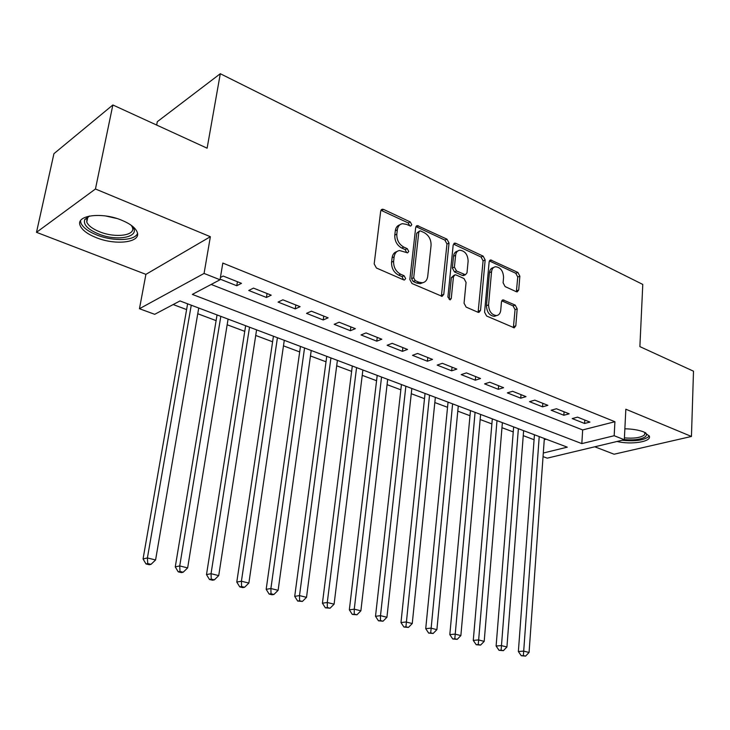 <?xml version="1.0" encoding="UTF-8"?>
<svg xmlns="http://www.w3.org/2000/svg" width="730" height="730" viewBox="0 0 730 730"><rect width="100%" height="100%" fill="white"/><g stroke="black" fill="none" stroke-linecap="round" stroke-linejoin="round"><path stroke-width="1.09" d="M411.784 224.749L410.287 221.947L383.597 209.428L382.301 209.209L380.695 211.116L374.18 263.895L376.415 268.01L403.654 279.873L404.447 280.01L405.652 278.586L404.119 275.757L400.642 274.234C395.788 271.505 393.443 267.18 393.625 261.249L394.136 256.851C394.711 253.191 396.49 251.084 399.493 250.518L407.586 252.835L408.745 251.467L407.221 248.647L403.781 247.087C398.972 244.304 396.655 239.997 396.819 234.148L397.33 229.813C397.868 226.3 399.584 224.256 402.458 223.681L406.409 224.347L410.68 226.081L411.784 224.749M409.731 225.889L408.252 222.942L380.941 210.249M403.526 279.827L402.066 276.661L398.598 275.146L400.642 274.234M406.656 252.653L405.187 249.596L401.746 248.036L403.781 247.087M617.005 441.486C631.368 444.944 651.726 441.723 649.353 436.175L643.933 432.005C638.759 430.007 632.399 428.939 624.862 428.811M121.864 220.287C101.799 211.673 75.217 215.277 80.191 225.616C82.162 230.096 87.463 234.084 96.086 237.579C115.814 245.754 141.739 242.46 137.14 232.03C135.351 227.742 130.259 223.818 121.864 220.287M516.302 291.708L517.241 291.872L518.729 289.974L519.851 276.177L517.889 272.436L490.624 259.944L489.146 261.824L484.574 312.175L486.618 316.017L514.239 327.816L515.8 325.835L517.187 308.854L515.197 305.085L502.997 299.866L501.464 301.809L500.734 310.277C500.351 313.389 498.946 315.159 496.519 315.57C491.564 314.904 488.908 311.354 488.571 304.894L491.545 271.788C491.92 268.832 493.252 267.143 495.524 266.733C500.506 267.344 503.189 270.885 503.572 277.354L503.107 282.793L505.105 286.58L516.302 291.708M211.171 284.445L582.668 429.934L614.915 421.721L614.176 435.728L624.323 439.734L547.235 458.157L543.047 456.624M112.858 104.974L95.447 188.997L36.5 232.322L53.929 153.692L112.858 104.974L207.119 148.19L220.296 73.721L642.783 284.435L639.881 346.613L693.5 371.196L691.447 436.458L625.838 409.22L624.323 439.734M36.5 232.322L145.909 274.361L210.368 236.712L95.447 188.997M210.368 236.712L204.071 273.44L220.031 279.763L192.337 294.409L581.828 443.612L614.176 435.728M614.915 421.721L222.814 263.074L220.031 279.763M449.041 243.072L446.961 239.157L417.268 225.588L415.698 227.486L409.831 279.49L412.012 283.514L442.106 296.353L443.776 294.336L449.041 243.072L446.979 244.012L444.899 240.097L415.945 226.601M455.821 243.318L483.151 256.139L485.167 259.962L480.532 310.405L478.917 312.413L477.949 312.248L466.141 307.102L464.061 303.205L466.068 282.419L463.997 278.531L456.104 274.973L455.046 274.79L453.449 276.743L451.259 298.506L450.1 299.921L447.901 297.046L453.184 245.006L454.708 243.117L455.821 243.318L453.759 244.249L481.061 257.024L483.151 256.139M594.777 446.796L614.094 454.215L691.447 436.458M220.132 279.134L236.776 285.731L241.466 283.331L223.17 276.04L220.405 277.51M271.222 295.175L253.474 288.113L248.757 290.467L266.45 297.475L271.222 295.175M300.094 306.673L282.875 299.82L278.075 302.083L295.258 308.881L300.094 306.673M328.126 317.833L311.409 311.181L306.536 313.352L323.217 319.959L328.126 317.833M355.355 328.673L339.112 322.213L334.176 324.302L350.382 330.717L355.355 328.673M381.808 339.213L366.022 332.926L361.031 334.933L376.78 341.175L381.808 339.213M407.523 349.451L392.174 343.337L387.128 345.272L402.44 351.331L407.523 349.451M432.525 359.406L417.606 353.466L412.505 355.318L427.397 361.222L432.525 359.406M456.843 369.088L442.334 363.312L437.188 365.1L451.678 370.831L456.843 369.088M480.523 378.514L466.388 372.893L461.205 374.609L475.312 380.193L480.523 378.514M503.563 387.694L489.812 382.219L484.592 383.87L498.325 389.309L503.563 387.694M526.002 396.627L512.606 391.289L507.359 392.886L520.736 398.178L526.002 396.627M547.865 405.332L534.816 400.14L529.533 401.664L542.563 406.829L547.865 405.332M569.172 413.819L556.452 408.754L551.15 410.224L563.852 415.26L569.172 413.819M572.211 418.573L584.593 423.473L589.94 422.086L577.549 417.149L572.211 418.573M173.174 304.547L186.597 309.575M197.748 313.745L216.098 320.625M227.158 324.759L244.76 331.356M255.719 335.462L272.6 341.786M283.477 345.856L299.674 351.924M310.46 355.957L326.009 361.788M336.694 365.794L351.632 371.378M362.226 375.348L376.561 380.722M387.073 384.655L400.843 389.811M411.264 393.716L424.495 398.671M434.825 402.54L447.536 407.303M457.783 411.145L469.992 415.717M480.158 419.522L491.892 423.911M501.966 427.689L513.245 431.914M523.237 435.655L534.077 439.715M544.261 439.715L546.232 439.214M220.296 73.721L157.306 121.691L156.658 125.058M543.312 453.02L567.283 447.161L179.991 300.942L154.705 314.311L139.457 308.726L204.071 273.44M145.909 274.361L139.457 308.726M582.668 429.934L581.828 443.612M236.776 285.731L237.423 281.725M266.45 297.475L267.061 293.524M295.258 308.881L295.814 304.976M323.217 319.959L323.746 316.09M350.382 330.717L350.874 326.894M376.78 341.175L377.237 337.388M402.44 351.331L402.86 347.589M427.397 361.222L427.789 357.517M451.678 370.831L452.043 367.172M475.312 380.193L475.641 376.57M498.325 389.309L498.627 385.723M520.736 398.178L521.01 394.638M542.563 406.829L542.819 403.325M563.852 415.26L564.08 411.784M584.593 423.473L584.803 420.042M399.885 224.785C397.312 225.552 395.779 227.559 395.304 230.808L397.33 229.813M401.746 248.036C396.938 245.271 394.62 240.964 394.784 235.133L395.304 230.808M396.892 251.576C394.209 252.343 392.603 254.414 392.101 257.799L394.136 256.851M398.598 275.146C393.744 272.427 391.408 268.102 391.581 262.189L392.101 257.799M441.358 296.28L446.979 244.012M420.726 231.027L419.896 230.89L418.792 232.222L413.691 277.801L415.215 280.612L418.819 282.191L422.351 282.775C425.398 282.227 427.187 280.092 427.725 276.369L431.065 245.389C431.193 239.668 428.93 235.434 424.267 232.688L420.726 231.027M419.266 231.182L416.748 233.189L418.792 232.222M422.779 282.711L420.288 283.66L416.748 283.085L413.153 281.506L411.638 278.705L416.748 233.189M478.104 312.303L483.087 260.847L481.061 257.024M454.224 275.137L451.368 277.619L449.169 299.355L451.259 298.506M468.131 261.112C467.766 254.451 464.955 250.828 459.708 250.226C457.372 250.664 456.004 252.361 455.602 255.317L454.416 267.098L456.505 271.003L465.43 274.763L466.999 272.819L468.131 261.112M457.591 251.147C455.283 251.613 453.932 253.301 453.531 256.23L455.602 255.317M464.134 275.301L462.3 275.456L454.425 271.888L452.345 267.983L453.531 256.23M493.58 267.536L493.434 267.6C491.153 268.019 489.83 269.698 489.456 272.655L491.545 271.788M496.327 315.643L494.402 316.355C489.447 315.698 486.8 312.148 486.463 305.706L489.456 272.655M513.373 327.67L515.061 309.639L513.08 305.879L501.738 300.796M516.375 291.735L517.743 277.017L515.782 273.285L489.374 260.929M187.61 303.817L143.053 558.952L147.405 557.939L155.581 559.965L198.733 308.014M191.26 305.195L147.405 557.939L147.743 563.551L146 563.943L149.267 564.746L151.01 564.354L147.743 563.551M155.581 559.965L151.01 564.354M146 563.943L143.053 558.952M131.263 225.333C143.135 236.301 118.452 242.36 98.294 233.855C87.582 229.284 83.074 224.502 84.762 219.52L89.471 216.016M89.316 216.071L86.925 218.389L86.77 222.093C88.33 225.689 92.546 228.892 99.426 231.702C115.24 238.318 136.036 235.617 132.34 227.222L131.382 225.442M80.51 220.798L80.93 223.024C82.873 227.486 88.129 231.456 96.688 234.941C113.031 241.63 134.995 240.9 137.495 233.436M645.712 432.817L646.597 434.742L645.603 436.577C641.561 439.405 634.461 440.418 624.332 439.615M624.415 437.881C633.895 438.666 640.538 437.726 644.334 435.071L645.055 432.488M622.161 440.254C634.452 441.504 643.157 440.418 648.267 436.978L649.198 435.783M217.047 314.931L175.264 566.9L179.726 565.942L187.646 567.904L228.079 319.092M220.825 316.355L179.726 565.942L180 571.453L178.211 571.827L181.378 572.603L183.175 572.229L180 571.453M187.646 567.904L183.175 572.229M178.211 571.827L175.264 566.9M245.645 325.726L206.499 574.601L211.043 573.698L218.726 575.605L256.586 329.86M249.532 327.195L211.043 573.698L211.271 579.118L209.446 579.465L212.521 580.222L214.346 579.866L211.271 579.118M218.726 575.605L214.346 579.866M209.446 579.465L206.499 574.601M273.431 336.22L236.785 582.075L241.42 581.226L248.875 583.069L284.28 340.317M277.427 337.725L241.42 581.226L241.593 586.546L239.741 586.874L242.716 587.604L244.577 587.276L241.593 586.546M248.875 583.069L244.577 587.276M239.741 586.874L236.785 582.075M300.459 346.421L266.176 589.32L270.894 588.526L278.121 590.314L311.217 350.482M304.547 347.964L270.894 588.526L271.022 593.755L269.133 594.065L272.025 594.777L273.914 594.466L271.022 593.755M278.121 590.314L273.914 594.466M269.133 594.065L266.176 589.32M326.739 356.34L294.71 596.364L299.501 595.607L306.518 597.341L337.406 360.374M330.927 357.928L299.501 595.607L299.583 600.754L297.667 601.045L302.393 601.438L299.583 600.754M306.518 597.341L302.393 601.438M297.667 601.045L294.71 596.364M352.307 365.995L322.423 603.199L327.277 602.487L334.094 604.175L362.883 369.991M356.578 367.61L327.277 602.487L327.323 607.552L325.379 607.825L330.051 608.218L327.323 607.552M334.094 604.175L330.051 608.218M325.379 607.825L322.423 603.199M377.2 375.393L349.341 609.842L354.26 609.167L360.885 610.809L387.685 379.354M381.553 377.036L354.26 609.167L354.269 614.149L352.298 614.414L356.924 614.797L354.269 614.149M360.885 610.809L356.924 614.797M352.298 614.414L349.341 609.842M401.436 384.546L375.512 616.293L380.494 615.664L386.937 617.261L411.839 388.47M405.862 386.216L380.494 615.664L380.458 620.564L378.469 620.81L383.04 621.203L380.458 620.564M386.937 617.261L383.04 621.203M378.469 620.81L375.512 616.293M425.043 393.461L400.971 622.571L405.99 621.978L412.258 623.529L435.354 397.357M429.532 395.158L405.926 626.805L403.918 627.034L408.435 627.426L405.926 626.805M412.258 623.529L408.435 627.426M403.918 627.034L400.971 622.571M448.047 402.148L425.727 628.676L430.8 628.129L436.896 629.634L458.276 406.008M452.6 403.863L430.7 632.873L428.665 633.092L433.136 633.476L430.7 632.873M436.896 629.634L433.136 633.476M428.665 633.092L425.727 628.676M470.467 410.607L449.817 634.625L454.936 634.105L460.867 635.574L480.614 414.439M475.075 412.35L454.808 638.786L452.755 638.978L457.181 639.361L454.808 638.786M460.867 635.574L457.181 639.361M452.755 638.978L449.817 634.625M492.321 418.865L473.277 640.411L478.424 639.918L484.2 641.351L502.386 422.661M496.993 420.626L478.269 644.526L476.206 644.718L480.577 645.101L478.269 644.526M484.2 641.351L480.577 645.101M476.206 644.718L473.277 640.411M513.646 426.913L496.117 646.041L501.3 645.585L506.93 646.981L523.629 430.682M518.364 428.692L501.118 650.129L499.037 650.302L503.371 650.676L501.118 650.129M506.93 646.981L503.371 650.676M499.037 650.302L496.117 646.041M534.442 434.77L518.364 651.534L523.583 651.105L529.067 652.465L544.343 438.502M539.214 436.567L523.373 655.586L521.284 655.741L525.573 656.115L523.373 655.586M529.067 652.465L525.573 656.115M521.284 655.741L518.364 651.534M408.252 222.942L410.287 221.947M402.066 276.661L404.119 275.757M405.187 249.596L407.221 248.647M394.784 235.133L396.819 234.148M391.581 262.189L393.625 261.249M381.589 210.459L383.597 209.428M441.696 295.185L443.776 294.336M416.438 226.775L418.473 225.789M444.899 240.097L446.961 239.157M411.638 278.705L413.691 277.801M413.153 281.506L415.215 280.612M416.748 283.085L418.819 282.191M483.087 260.847L485.167 259.962M478.424 311.217L480.532 310.405M451.368 277.619L453.449 276.743M452.345 267.983L454.416 267.098M454.425 271.888L456.505 271.003M462.3 275.456L464.389 274.58M486.463 305.706L488.571 304.894M501.839 300.842L503.946 300.03M513.08 305.879L515.197 305.085M515.061 309.639L517.187 308.854M513.674 326.593L515.8 325.835M489.565 261.012L491.655 260.126M515.782 273.285L517.889 272.436M517.743 277.017L519.851 276.177M516.612 290.786L518.729 289.974M116.663 218.443L105.622 215.97M381.315 209.711L382.301 209.209M416.365 226.017L417.268 225.588M420.288 283.66L422.351 282.775M463.349 275.63L465.43 274.763M453.896 243.482L454.708 243.117M494.402 316.355L496.519 315.57M502.295 300.139L502.997 299.866M489.885 260.254L490.624 259.944M86.925 218.389L84.762 219.52M87.773 217.248L86.77 222.093"/></g></svg>
